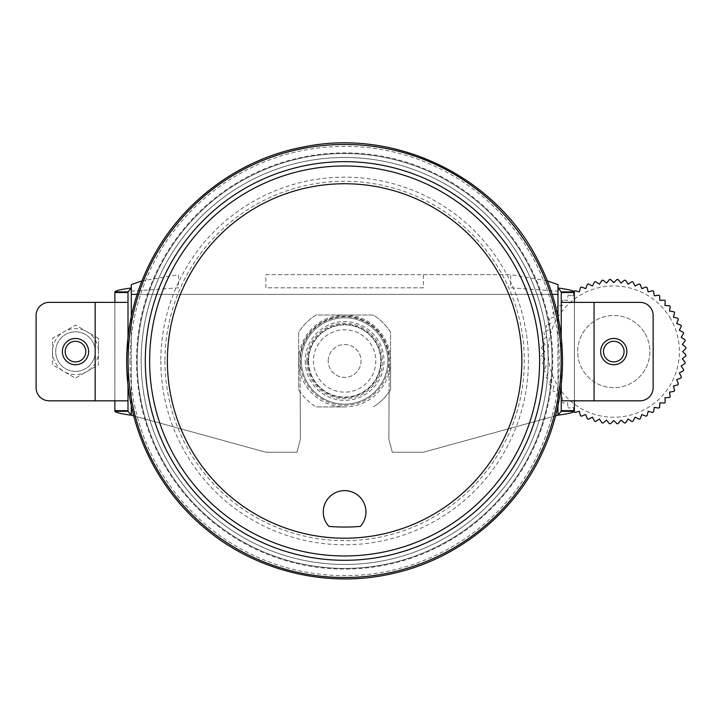 <?xml version="1.0" encoding="UTF-8"?>
<svg xmlns="http://www.w3.org/2000/svg" width="722" height="722" viewBox="0 0 722 722"><rect width="100%" height="100%" fill="white"/><g stroke="black" fill="none" stroke-linecap="round" stroke-linejoin="round"><path stroke-width="0.54" stroke-dasharray="3.61 2.71" d="M544.839 351.596L541.626 354.809L544.839 351.596L541.626 348.383A72.209 72.209 0 0 1 541.69 347.246L545.218 344.394L541.69 347.246A72.209 72.209 0 0 0 541.626 348.383L544.839 351.596M541.69 355.946A72.209 72.209 0 0 1 541.626 354.809A72.209 72.209 0 0 0 541.69 355.946L545.218 358.798L542.357 362.327L545.218 358.798L541.69 355.946M542.538 363.455A72.209 72.209 0 0 1 542.357 362.327A72.209 72.209 0 0 0 542.538 363.455L546.346 365.928L543.874 369.736L546.346 365.928L542.538 363.455M544.162 370.837A72.209 72.209 0 0 1 543.874 369.736A72.209 72.209 0 0 0 544.162 370.837L548.215 372.895L546.148 376.938L548.215 372.895L544.162 370.837M546.554 378.003A72.209 72.209 0 0 1 546.148 376.938A72.209 72.209 0 0 0 546.554 378.003L550.796 379.628L549.171 383.869L550.796 379.628L546.554 378.003M549.686 384.88A72.209 72.209 0 0 1 549.171 383.869A72.209 72.209 0 0 0 549.686 384.88L554.072 386.062L552.899 390.449L554.072 386.062L549.686 384.88M553.512 391.396A72.209 72.209 0 0 1 552.899 390.449A72.209 72.209 0 0 0 553.512 391.396L557.998 392.109L557.294 396.595L557.998 392.109L553.512 391.396M558.007 397.479A72.209 72.209 0 0 1 557.294 396.595A72.209 72.209 0 0 0 558.007 397.479L562.537 397.714L562.303 402.253L562.537 397.714L558.007 397.479M563.106 403.057A72.209 72.209 0 0 1 562.303 402.253A72.209 72.209 0 0 0 563.106 403.057L567.645 402.822L567.88 407.352L567.645 402.822L563.106 403.057M568.765 408.065A72.209 72.209 0 0 1 567.88 407.352A72.209 72.209 0 0 0 568.765 408.065L573.25 407.361L573.963 411.838L573.25 407.361L568.765 408.065M573.963 291.354L573.25 295.83L568.765 295.127L573.25 295.83L573.963 291.345A72.209 72.209 0 0 1 574.911 290.731L579.297 291.905L580.479 287.518A72.209 72.209 0 0 1 581.49 287.004L585.732 288.629L587.356 284.387A72.209 72.209 0 0 1 588.421 283.981L592.464 286.047L594.522 281.995A72.209 72.209 0 0 1 595.623 281.706L599.431 284.179L601.904 280.371A72.209 72.209 0 0 1 603.032 280.19L606.561 283.051L609.413 279.522A72.209 72.209 0 0 1 610.55 279.459L613.763 282.672L616.976 279.459A72.209 72.209 0 0 1 618.113 279.522L620.965 283.051L624.494 280.19A72.209 72.209 0 0 1 625.622 280.371L628.095 284.179L631.903 281.706A72.209 72.209 0 0 1 633.004 281.995L635.062 286.047L639.105 283.981A72.209 72.209 0 0 1 640.17 284.387L641.795 288.629L646.037 287.004A72.209 72.209 0 0 1 647.047 287.518L648.23 291.905L652.616 290.731A72.209 72.209 0 0 1 653.563 291.345L654.276 295.83L658.762 295.127A72.209 72.209 0 0 1 659.646 295.839L659.881 300.37L664.421 300.135A72.209 72.209 0 0 1 665.224 300.939L664.989 305.478L669.52 305.713A72.209 72.209 0 0 1 670.233 306.597L669.529 311.083L674.014 311.796A72.209 72.209 0 0 1 674.628 312.743L673.455 317.129L677.841 318.312A72.209 72.209 0 0 1 678.355 319.323L676.731 323.564L680.972 325.189A72.209 72.209 0 0 1 681.378 326.254L679.312 330.297L683.364 332.355A72.209 72.209 0 0 1 683.653 333.456L681.18 337.264L684.988 339.737A72.209 72.209 0 0 1 685.169 340.865L682.308 344.394L685.837 347.246A72.209 72.209 0 0 1 685.9 348.383L682.687 351.596L685.9 354.809A72.209 72.209 0 0 1 685.837 355.946L682.308 358.798L685.169 362.327A72.209 72.209 0 0 1 684.988 363.455L681.18 365.928L683.653 369.736A72.209 72.209 0 0 1 683.364 370.837L679.312 372.895L681.378 376.938A72.209 72.209 0 0 1 680.972 378.003L676.731 379.628L678.355 383.869A72.209 72.209 0 0 1 677.841 384.88L673.455 386.062L674.628 390.449A72.209 72.209 0 0 1 674.014 391.396L669.529 392.109L670.233 396.595A72.209 72.209 0 0 1 669.52 397.479L664.989 397.714L665.224 402.253A72.209 72.209 0 0 1 664.421 403.057L659.881 402.822L659.646 407.352A72.209 72.209 0 0 1 658.762 408.065L654.276 407.361L653.563 411.847A72.209 72.209 0 0 1 652.616 412.461L648.23 411.287L647.047 415.673A72.209 72.209 0 0 1 646.037 416.188L641.795 414.563L640.17 418.805A72.209 72.209 0 0 1 639.105 419.211L635.062 417.145L633.004 421.197A72.209 72.209 0 0 1 631.903 421.486L628.095 419.013L625.622 422.821A72.209 72.209 0 0 1 624.494 423.002L620.965 420.141L618.113 423.67A72.209 72.209 0 0 1 616.976 423.733L613.763 420.52L610.55 423.733A72.209 72.209 0 0 1 609.413 423.67L606.561 420.141L603.032 423.002A72.209 72.209 0 0 1 601.904 422.821L599.431 419.013L595.623 421.486A72.209 72.209 0 0 1 594.522 421.197L592.464 417.145L588.421 419.211A72.209 72.209 0 0 1 587.356 418.805L585.732 414.563L581.49 416.188A72.209 72.209 0 0 1 580.479 415.673L579.297 411.287L574.911 412.461A72.209 72.209 0 0 1 573.963 411.847M567.88 295.839A72.209 72.209 0 0 1 568.765 295.127A72.209 72.209 0 0 0 567.88 295.839L567.645 300.37L563.106 300.135L567.645 300.37L567.88 295.839M562.303 300.939A72.209 72.209 0 0 1 563.106 300.135A72.209 72.209 0 0 0 562.303 300.939L562.537 305.478L558.007 305.713L562.537 305.478L562.303 300.939M557.294 306.597A72.209 72.209 0 0 1 558.007 305.713A72.209 72.209 0 0 0 557.294 306.597L557.998 311.083L553.512 311.796L557.998 311.083L557.294 306.597M552.899 312.743A72.209 72.209 0 0 1 553.512 311.796A72.209 72.209 0 0 0 552.899 312.743L554.072 317.129L549.686 318.312L554.072 317.129L552.899 312.743M549.171 319.323A72.209 72.209 0 0 1 549.686 318.312A72.209 72.209 0 0 0 549.171 319.323L550.796 323.564L546.554 325.189L550.796 323.564L549.171 319.323M546.148 326.254A72.209 72.209 0 0 1 546.554 325.189A72.209 72.209 0 0 0 546.148 326.254L548.215 330.297L544.162 332.355L548.215 330.297L546.148 326.254M543.874 333.456A72.209 72.209 0 0 1 544.162 332.355A72.209 72.209 0 0 0 543.874 333.456L546.346 337.264L542.538 339.737L546.346 337.264L543.874 333.456M542.357 340.865A72.209 72.209 0 0 1 542.538 339.737A72.209 72.209 0 0 0 542.357 340.865L545.218 344.394L542.357 340.865M645.026 333.546A36.1 36.1 0 0 1 613.763 387.696A36.1 36.1 0 0 1 582.501 333.546A36.1 36.1 0 0 1 645.026 333.546A36.1 36.1 0 0 1 613.763 387.696A36.1 36.1 0 0 1 582.501 333.546A36.1 36.1 0 0 1 645.026 333.546M328.212 360.973A16.407 16.407 0 0 1 352.832 346.759A16.407 16.407 0 0 1 352.832 375.187A16.407 16.407 0 0 1 328.212 360.973A16.407 16.407 0 0 0 352.832 375.187A16.407 16.407 0 0 0 352.832 346.759A16.407 16.407 0 0 0 328.212 360.973M388.932 360.973A44.313 44.313 0 0 0 344.629 316.66A44.313 44.313 0 0 0 300.316 360.973A44.313 44.313 0 0 0 344.629 405.286A44.313 44.313 0 0 0 388.932 360.973M137.189 360.973A207.431 207.431 0 0 0 448.344 540.616A207.431 207.431 0 0 0 448.344 181.33A207.431 207.431 0 0 0 137.189 360.973A207.431 207.431 0 0 0 448.344 540.616A207.431 207.431 0 0 0 448.344 181.33A207.431 207.431 0 0 0 137.189 360.973A207.431 207.431 0 0 0 448.344 540.616A207.431 207.431 0 0 0 448.344 181.33A207.431 207.431 0 0 0 137.189 360.973M548.124 360.973A203.496 203.496 0 0 0 344.629 157.477A203.496 203.496 0 0 0 141.133 360.973A203.496 203.496 0 0 0 344.629 564.469A203.496 203.496 0 0 0 548.124 360.973M613.763 338.465A13.131 13.131 0 0 1 626.895 351.596A13.131 13.131 0 0 1 613.763 364.727A13.131 13.131 0 0 1 600.632 351.596A13.131 13.131 0 0 1 613.763 338.465A13.131 13.131 0 0 0 602.392 358.157A13.131 13.131 0 0 0 625.135 358.157A13.131 13.131 0 0 0 613.763 338.465A13.131 13.131 0 0 0 602.392 358.157A13.131 13.131 0 0 0 625.135 358.157A13.131 13.131 0 0 0 613.763 338.465M75.566 338.465A13.131 13.131 0 0 1 88.616 351.677A13.131 13.131 0 0 1 75.404 364.727A13.131 13.131 0 0 1 62.354 351.515A13.131 13.131 0 0 1 75.566 338.465A13.131 13.131 0 0 0 62.354 351.515A13.131 13.131 0 0 0 75.404 364.727A13.131 13.131 0 0 0 86.902 345.107A13.131 13.131 0 0 0 64.159 344.963A13.131 13.131 0 0 0 75.404 364.727A13.131 13.131 0 0 0 88.616 351.677A13.131 13.131 0 0 0 75.566 338.465M86.848 371.568L98.373 365.007L98.463 351.74A22.978 22.978 0 0 1 63.87 371.415L75.314 378.12L86.848 371.568M98.544 338.483L87.1 331.777A22.978 22.978 0 0 1 98.463 351.74L98.544 338.483L75.657 325.062L64.123 331.624A22.978 22.978 0 0 1 87.1 331.777L75.657 325.062L52.598 338.185L52.426 364.709L63.87 371.415A22.978 22.978 0 0 1 64.123 331.624L52.598 338.185L52.426 364.709L75.314 378.12L98.373 365.007L98.544 338.483M75.359 371.388A19.792 19.792 0 0 0 92.687 341.813A19.792 19.792 0 0 0 58.41 341.587A19.792 19.792 0 0 0 75.359 371.388A19.792 19.792 0 0 0 92.687 341.813A19.792 19.792 0 0 0 58.41 341.587A19.792 19.792 0 0 0 75.359 371.388M547.303 280.885L510.698 274.685L510.698 287.807L557.971 291.128L557.971 290.65L557.971 415.195L423.399 452.225L392.281 452.225L388.842 439.102L389.086 391.902A54.159 54.159 0 0 0 390.575 389.636L390.575 360.973A45.946 45.946 0 0 0 344.629 315.027A45.946 45.946 0 0 0 298.673 360.973A45.946 45.946 0 0 0 344.629 406.928L315.965 406.928L344.629 406.928A45.946 45.946 0 0 0 390.575 360.973L390.575 332.31A54.159 54.159 0 0 0 373.283 315.027L315.965 315.027A54.159 54.159 0 0 0 298.673 332.31L298.673 389.636A54.159 54.159 0 0 0 300.172 391.902L300.415 439.102L296.968 452.225L265.849 452.225L131.287 415.195L131.287 284.648M131.287 291.128L131.287 294.377L131.287 291.128L178.56 287.807L178.56 274.685L141.945 280.885M557.971 291.128L557.971 294.377L131.287 294.377M557.971 287.997L557.971 284.648M265.849 274.685L510.698 274.685L265.849 274.685L265.849 287.807L423.399 287.807L423.399 274.685M423.399 287.807L265.849 287.807M555.525 415.863L423.399 452.225L392.281 452.225L388.842 439.102L389.266 357.047A44.809 44.809 0 0 0 299.991 357.047L300.172 391.902A54.159 54.159 0 0 0 315.965 406.928A54.159 54.159 0 0 1 298.673 389.636L298.673 332.31A54.159 54.159 0 0 1 315.965 315.027L373.283 315.027A54.159 54.159 0 0 1 390.575 332.31L390.575 389.636A54.159 54.159 0 0 1 373.283 406.928A54.159 54.159 0 0 0 389.086 391.902L389.266 357.047A44.809 44.809 0 0 0 299.991 357.047L300.415 439.102L296.968 452.225L265.849 452.225L133.723 415.863M128.002 337.165L128.002 384.781L128.002 337.165M114.87 302.365L114.87 400.827L49.231 400.827A13.131 13.131 0 0 1 36.1 387.696L36.1 315.496A13.131 13.131 0 0 1 49.231 302.365L128.002 302.365L128.002 291.914M114.87 291.914L114.87 411.278M561.247 384.781L561.247 337.165M574.378 400.827L574.378 302.365L640.017 302.365A13.131 13.131 0 0 1 653.148 315.496L653.148 387.696A13.131 13.131 0 0 1 640.017 400.827L561.247 400.827M574.378 411.278L574.378 291.914M128.002 411.278L128.002 400.827L114.87 400.827M561.247 291.914L561.247 411.278M574.378 302.365L561.247 302.365M360.341 526.383A183.803 183.803 0 0 1 328.907 526.383A21.335 21.335 0 0 1 329.755 496.655A21.335 21.335 0 0 1 359.493 496.655A21.335 21.335 0 0 1 360.341 526.383M164.95 360.973A179.679 179.679 0 0 0 434.463 516.582A179.679 179.679 0 0 0 434.463 205.364A179.679 179.679 0 0 0 164.95 360.973M141.133 360.973A203.496 203.496 0 0 0 446.377 537.204A203.496 203.496 0 0 0 446.377 184.742A203.496 203.496 0 0 0 141.133 360.973A203.496 203.496 0 0 0 446.377 537.204A203.496 203.496 0 0 0 446.377 184.742A203.496 203.496 0 0 0 141.133 360.973M300.316 360.973A44.313 44.313 0 0 0 366.776 399.347A44.313 44.313 0 0 0 366.776 322.599A44.313 44.313 0 0 0 300.316 360.973M313.447 360.973A31.181 31.181 0 0 0 360.215 387.976A31.181 31.181 0 0 0 360.215 333.97A31.181 31.181 0 0 0 313.447 360.973A31.181 31.181 0 0 0 360.215 387.976A31.181 31.181 0 0 0 360.215 333.97A31.181 31.181 0 0 0 313.447 360.973M301.435 360.973A43.194 43.194 0 0 0 366.225 398.382A43.194 43.194 0 0 0 366.225 323.564A43.194 43.194 0 0 0 301.435 360.973A43.194 43.194 0 0 1 366.225 323.564A43.194 43.194 0 0 1 366.225 398.382A43.194 43.194 0 0 1 301.435 360.973M308.52 360.973A36.1 36.1 0 0 0 362.679 392.245A36.1 36.1 0 0 0 362.679 329.71A36.1 36.1 0 0 0 308.52 360.973A36.1 36.1 0 0 0 362.679 392.245A36.1 36.1 0 0 0 362.679 329.71A36.1 36.1 0 0 0 308.52 360.973A36.1 36.1 0 0 0 362.679 392.245A36.1 36.1 0 0 0 362.679 329.71A36.1 36.1 0 0 0 308.52 360.973M307.996 360.973A36.632 36.632 0 0 0 362.94 392.696A36.632 36.632 0 0 0 362.94 329.25A36.632 36.632 0 0 0 307.996 360.973M670.612 318.772A65.648 65.648 0 0 0 556.915 318.772A65.648 65.648 0 0 0 613.763 417.244A65.648 65.648 0 0 0 670.612 318.772M160.825 360.973A183.803 183.803 0 0 0 436.53 520.147A183.803 183.803 0 0 0 436.53 201.799A183.803 183.803 0 0 0 160.825 360.973M552.131 294.377L137.126 294.377M131.287 316.498L131.287 405.448M557.971 405.448L557.971 316.498M95.178 302.365L95.178 400.827M594.071 400.827L594.071 302.365M129.978 360.973A214.651 214.651 0 0 0 451.945 546.861A214.651 214.651 0 0 0 451.945 175.085A214.651 214.651 0 0 0 129.978 360.973M136.53 360.973A208.089 208.089 0 0 0 448.669 541.184A208.089 208.089 0 0 0 448.669 180.762A208.089 208.089 0 0 0 136.53 360.973M305.235 360.973A39.385 39.385 0 0 0 364.321 395.078A39.385 39.385 0 0 0 364.321 326.867A39.385 39.385 0 0 0 305.235 360.973M306.877 360.973A37.743 37.743 0 0 0 363.5 393.661A37.743 37.743 0 0 0 363.5 328.284A37.743 37.743 0 0 0 306.877 360.973"/><path stroke-width="1.08" d="M573.963 411.838L573.963 411.847A72.209 72.209 0 0 0 574.911 412.461L579.297 411.287L580.479 415.673A72.209 72.209 0 0 0 581.49 416.188L585.732 414.563L587.356 418.805A72.209 72.209 0 0 0 588.421 419.211L592.464 417.145L594.522 421.197A72.209 72.209 0 0 0 595.623 421.486L599.431 419.013L601.904 422.821A72.209 72.209 0 0 0 603.032 423.002L606.561 420.141L609.413 423.67A72.209 72.209 0 0 0 610.55 423.733L613.763 420.52L616.976 423.733A72.209 72.209 0 0 0 618.113 423.67L620.965 420.141L624.494 423.002A72.209 72.209 0 0 0 625.622 422.821L628.095 419.013L631.903 421.486A72.209 72.209 0 0 0 633.004 421.197L635.062 417.145L639.105 419.211A72.209 72.209 0 0 0 640.17 418.805L641.795 414.563L646.037 416.188A72.209 72.209 0 0 0 647.047 415.673L648.23 411.287L652.616 412.461A72.209 72.209 0 0 0 653.563 411.847L654.276 407.361L658.762 408.065A72.209 72.209 0 0 0 659.646 407.352L659.881 402.822L664.421 403.057A72.209 72.209 0 0 0 665.224 402.253L664.989 397.714L669.52 397.479A72.209 72.209 0 0 0 670.233 396.595L669.529 392.109L674.014 391.396A72.209 72.209 0 0 0 674.628 390.449L673.455 386.062L677.841 384.88A72.209 72.209 0 0 0 678.355 383.869L676.731 379.628L680.972 378.003A72.209 72.209 0 0 0 681.378 376.938L679.312 372.895L683.364 370.837A72.209 72.209 0 0 0 683.653 369.736L681.18 365.928L684.988 363.455A72.209 72.209 0 0 0 685.169 362.327L682.308 358.798L685.837 355.946A72.209 72.209 0 0 0 685.9 354.809L682.687 351.596L685.9 348.383A72.209 72.209 0 0 0 685.837 347.246L682.308 344.394L685.169 340.865A72.209 72.209 0 0 0 684.988 339.737L681.18 337.264L683.653 333.456A72.209 72.209 0 0 0 683.364 332.355L679.312 330.297L681.378 326.254A72.209 72.209 0 0 0 680.972 325.189L676.731 323.564L678.355 319.323A72.209 72.209 0 0 0 677.841 318.312L673.455 317.129L674.628 312.743A72.209 72.209 0 0 0 674.014 311.796L669.529 311.083L670.233 306.597A72.209 72.209 0 0 0 669.52 305.713L664.989 305.478L665.224 300.939A72.209 72.209 0 0 0 664.421 300.135L659.881 300.37L659.646 295.839A72.209 72.209 0 0 0 658.762 295.127L654.276 295.83L653.563 291.345A72.209 72.209 0 0 0 652.616 290.731L648.23 291.905L647.047 287.518A72.209 72.209 0 0 0 646.037 287.004L641.795 288.629L640.17 284.387A72.209 72.209 0 0 0 639.105 283.981L635.062 286.047L633.004 281.995A72.209 72.209 0 0 0 631.903 281.706L628.095 284.179L625.622 280.371A72.209 72.209 0 0 0 624.494 280.19L620.965 283.051L618.113 279.522A72.209 72.209 0 0 0 616.976 279.459L613.763 282.672L610.55 279.459A72.209 72.209 0 0 0 609.413 279.522L606.561 283.051L603.032 280.19A72.209 72.209 0 0 0 601.904 280.371L599.431 284.179L595.623 281.706A72.209 72.209 0 0 0 594.522 281.995L592.464 286.047L588.421 283.981A72.209 72.209 0 0 0 587.356 284.387L585.732 288.629L581.49 287.004A72.209 72.209 0 0 0 580.479 287.518L579.297 291.905L574.911 290.731A72.209 72.209 0 0 0 573.963 291.345L573.963 291.354M613.763 364.727A13.131 13.131 0 0 0 625.135 345.035A13.131 13.131 0 0 0 602.392 345.035A13.131 13.131 0 0 0 613.763 364.727M613.763 361.902A10.307 10.307 0 0 1 604.837 346.443A10.307 10.307 0 0 1 622.689 346.443A10.307 10.307 0 0 1 613.763 361.902M75.404 364.727A13.131 13.131 0 0 0 86.902 345.107A13.131 13.131 0 0 0 64.159 344.963A13.131 13.131 0 0 0 75.404 364.727M75.422 361.902A10.307 10.307 0 0 1 66.595 346.38A10.307 10.307 0 0 1 84.447 346.497A10.307 10.307 0 0 1 75.422 361.902M141.945 280.885L131.287 284.648L131.287 316.498M557.971 287.997C567.934 289.305 573.403 290.614 574.378 291.914L561.247 291.914L557.971 287.997L557.971 294.377L557.971 284.648L547.303 280.885M133.723 415.863L131.287 415.195C121.314 413.887 115.845 412.578 114.87 411.278L114.87 400.827M574.378 400.827L574.378 411.278C573.403 412.578 567.934 413.887 557.971 415.195L555.525 415.863M114.87 302.365L114.87 292.518L128.002 292.518L128.002 337.165L128.002 302.365L49.231 302.365A13.131 13.131 0 0 0 36.1 315.496L36.1 387.696A13.131 13.131 0 0 0 49.231 400.827L128.002 400.827L128.002 384.781L128.002 411.278L131.287 415.195L131.287 405.448M114.87 292.518L114.87 291.914C115.845 290.614 121.314 289.305 131.287 287.997L128.002 291.914L114.87 291.914M561.247 384.781L561.247 400.827L640.017 400.827A13.131 13.131 0 0 0 653.148 387.696L653.148 315.496A13.131 13.131 0 0 0 640.017 302.365L561.247 302.365L561.247 337.165M574.378 291.914L574.378 302.365M128.002 292.518L128.002 291.914M561.247 291.914L561.247 302.365M561.247 400.827L561.247 411.278L574.378 411.278M114.87 411.278L128.002 411.278M557.971 405.448L557.971 415.195L561.247 411.278M574.378 410.674L561.247 410.674M574.378 292.518L561.247 292.518M114.87 410.674L128.002 410.674M328.907 526.383A183.803 183.803 0 0 0 360.341 526.383A21.335 21.335 0 0 0 359.493 496.655A21.335 21.335 0 0 0 329.755 496.655A21.335 21.335 0 0 0 328.907 526.383M167.387 360.973A177.242 177.242 0 0 0 433.245 514.47A177.242 177.242 0 0 0 433.245 207.485A177.242 177.242 0 0 0 167.387 360.973M557.971 316.498L557.971 294.377L552.131 294.377M137.126 294.377L131.287 294.377M95.178 400.827L95.178 302.365M594.071 302.365L594.071 400.827M149.635 360.973A194.985 194.985 0 0 0 442.117 529.84A194.985 194.985 0 0 0 442.117 192.106A194.985 194.985 0 0 0 149.635 360.973M145.312 360.973A199.308 199.308 0 0 0 444.283 533.585A199.308 199.308 0 0 0 444.283 188.37A199.308 199.308 0 0 0 145.312 360.973M128.092 360.973A216.528 216.528 0 0 0 452.893 548.494A216.528 216.528 0 0 0 452.893 173.451A216.528 216.528 0 0 0 128.092 360.973M126.693 360.973C126.341 425.014 156.142 488.343 205.716 528.892C256.572 571.499 327.499 588.529 392.163 573.656C457.008 559.577 513.929 513.974 541.816 453.759C570.434 393.905 569.288 320.965 538.802 262.032C497.241 177.188 396.306 127.74 303.791 146.909C240.814 158.551 184.191 199.696 153.651 255.985C135.835 288.71 126.846 323.709 126.693 360.973"/></g></svg>
